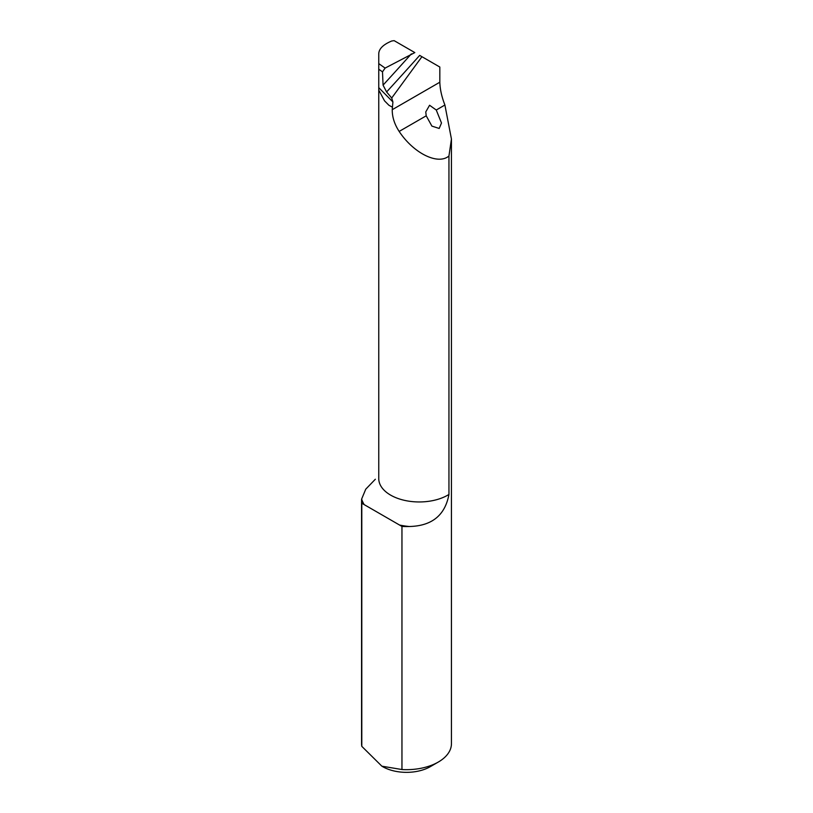 <?xml version="1.0" encoding="UTF-8"?>
<svg xmlns="http://www.w3.org/2000/svg" width="813" height="813" viewBox="0 0 813 813"><rect width="100%" height="100%" fill="white"/><g stroke="black" fill="none" stroke-linecap="round" stroke-linejoin="round"><path stroke-width="1.22" d="M361.561 500.615L361.561 743.722A44.939 25.945 0 0 0 361.795 746.344L381.876 766.192L401.957 769.535A44.939 25.945 0 0 0 438.278 762.066A44.939 25.945 0 0 0 451.439 743.722L451.439 139.043L448.949 155.994L448.949 494.456C445.067 515.33 431.825 526.021 409.224 526.509A44.939 25.945 180 0 1 401.957 526.428L361.795 503.237A44.939 25.945 180 0 1 361.561 500.615A44.939 25.945 180 0 1 361.643 499.04L365.748 489.182L375.342 479.243M438.278 762.066L430.331 766.649A33.699 19.461 180 0 1 382.669 766.649L381.876 766.192M391.714 97.997L421.937 56.697L419.671 55.396A1404.275 483.003 -50.2 0 1 386.602 91.96L391.714 97.997L392.903 101.95L392.242 109.694C392.161 116.981 394.468 124.226 399.163 131.432C413.624 153.332 437.994 165.354 448.949 155.994M436.642 65.192L439.823 67.032L439.823 82.225C440.046 89.328 441.733 96.93 444.904 105.019L451.439 139.043M436.256 110.019L429.579 105.253L425.758 111.95L426.215 115.812L431.896 126.106L439.193 128.454L441.489 123.007L436.256 110.019L444.904 105.019M439.823 67.032L421.937 56.697M414.823 52.591L394.142 40.65L391.754 40.996C383.309 44.512 378.97 48.75 378.756 53.709L378.756 63.617L385.118 68.089L414.823 52.591M386.602 91.96L383.065 85.131L382.496 71.849L378.756 69.227L378.756 87.652L392.903 101.95M401.957 526.428L401.957 769.535M361.795 746.344L361.795 503.237M392.242 107.103L388.899 105.253L384.539 100.842L378.756 90.08L378.756 87.652M384.539 100.842L388.899 105.253M391.846 97.916L391.063 97.275M385.118 68.089L382.496 71.849M378.756 69.227L378.756 63.617M426.215 115.812L399.163 131.432M439.823 82.225L392.242 109.694M409.224 526.509A58.445 33.75 180 0 1 399.549 525.035M364.194 504.629A58.445 33.75 180 0 1 361.643 499.04M378.756 90.08L378.756 478.593A40.477 23.364 0 0 0 404.478 500.351A40.477 23.364 0 0 0 448.949 494.456M383.065 85.131A1398.665 481.072 129.8 0 0 411.327 53.902"/></g></svg>
